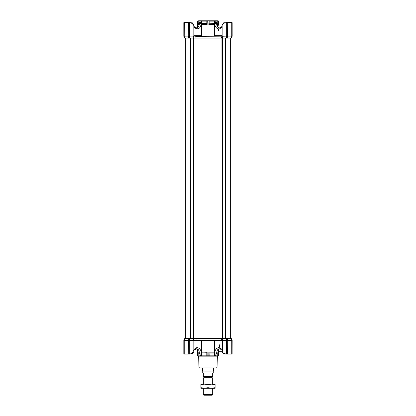 <?xml version="1.0" encoding="UTF-8"?>
<svg xmlns="http://www.w3.org/2000/svg" width="416" height="416" viewBox="0 0 416 416"><rect width="100%" height="100%" fill="white"/><g stroke="black" fill="none" stroke-linecap="round" stroke-linejoin="round"><path stroke-width="0.62" d="M216.85 25.308L218.348 24.944L216.996 25.745M217.968 27.997L218.587 30.472M218.322 24.461L218.166 20.8L217.942 23.826L218.322 24.461L216.668 24.461M193.19 38.069L193.658 36.135L189.836 36.135L189.836 38.069L222.69 38.069L222.16 36.135L222.16 25.054C221.842 24.84 222.446 24.154 223.969 23L224.931 22.818C223.226 23.561 222.3 24.305 222.16 25.054M215.92 22.526L215.675 20.8L200.101 20.8L200.039 22.526M197.636 27.57L197.636 20.972L200.039 21.143M201.162 22.526L201.162 23.561L199.394 23.561L199.394 22.526L201.552 22.526L201.552 20.816L200.039 20.93M217.329 26.79L217.651 26.92L217.287 26.374A1.035 0.452 150.9 0 0 216.96 26.234L217.329 26.79M222.18 36L193.794 36L196.217 36.364L195.842 38.069M227.828 38.069L231.234 38.069L231.759 36.135L227.833 36.135L227.828 38.069L227.687 36.187L226.444 36.218L226.346 38.069L227.744 38.069M227.687 36.187L227.687 22.698L231.759 22.698L231.759 36.79L232.175 36.218L231.234 38.069M184.725 38.069L183.825 36.218L183.825 22.698L184.413 22.526L184.241 36.135L184.766 38.069L184.07 36.161L183.997 22.526L183.825 36.218M184.766 38.069L188.172 38.069L188.167 36.135L184.07 36.161M188.256 38.069L189.654 38.069L189.556 36.218L188.453 36.218L188.172 38.069M189.66 38.069L189.519 22.526L188.453 22.698L188.313 36.79M222.695 38.069L226.164 38.069L226.164 36.135L222.196 36.26M226.444 36.847L226.164 38.069M217.942 23.826L216.606 23.561L216.606 22.526M216.304 22.526L214.448 22.526L214.448 21.143L213.855 20.8M227.651 38.069L227.687 36.79M221.562 38.069L221.073 36.228L222.16 36.135M188.453 36.847L188.349 38.069M183.96 36.187L184.688 38.069M217.771 23.561L217.771 21.143L215.961 21.143M218.166 20.8L215.478 20.8M200.59 20.8L198.572 20.8M214.438 36L214.438 24.461L214.12 23.582L214.666 24.461L214.666 35.651L222.16 35.651M215.914 20.972L214.448 21.143M226.304 36.187L226.304 22.698L227.547 22.698L226.304 22.698L226.304 36.79M226.32 22.63L224.931 22.818L226.164 22.703L226.304 36.161M192.031 23L191.027 22.646L192.031 23C193.684 24.346 194.288 25.033 193.84 25.048L191.069 22.818L189.836 22.703L189.696 36.161M183.867 22.584L188.172 22.698L188.313 36.161M193.242 25.662L193.336 26.047M232.003 22.526L231.587 22.526L232.175 22.698L232.175 36.218M231.587 22.526L227.802 22.526L227.687 36.161M217.428 20.8L217.771 21.143L217.942 20.8M198.058 23.826L198.229 21.143L198.229 23.561L197.85 24.19L197.678 20.987L197.85 24.19M207.308 20.8L207.121 24.461L201.334 24.461L201.807 23.561L202.056 20.8M201.812 21.143L206.965 21.143L206.825 23.561M207.137 20.972L208.692 20.8M214.666 24.461L208.879 24.461L209.035 21.143L214.068 21.143L214.079 23.561L209.035 23.826M214.698 20.8L214.682 22.526M221.073 36.228L214.666 35.651M230.953 22.526L226.351 22.584M220.022 36L195.978 36M196.071 36L193.84 36L195.39 36L193.84 36L193.84 25.054M191.781 22.875L189.519 22.526L189.696 36.187M189.727 22.698L188.313 22.698L188.313 36.187M185.047 22.526L189.81 22.532L192.249 23.176M188.328 22.63L184.413 22.526M195.39 36L193.84 36M199.332 24.461L197.678 24.461M198.058 20.8L197.85 21.143M201.807 23.561L201.562 36M201.453 36L201.334 24.461M201.417 35.781L197.345 36M209.035 21.143L208.879 24.461M223.969 23L224.973 22.646L223.751 23.176M227.687 22.698L227.547 36.847M188.635 22.526L189.81 22.532M227.365 22.526L226.273 22.698M201.162 23.561C200.606 27.929 198.812 29.546 195.775 28.413A1.035 0.666 -56.6 0 0 195.614 27.55C197.59 28.491 198.848 27.16 199.394 23.561L198.229 23.561M206.856 20.8L206.814 23.561L201.885 23.561M207.121 24.461L206.965 24.19M209.175 23.561L209.144 20.8M217.012 367.084A0.863 0.863 0 0 1 216.148 367.916L199.852 367.916A0.863 0.863 0 0 1 198.988 367.084L217.012 367.084L217.391 356.158A0.343 0.343 0 0 1 217.734 355.826M198.988 367.084L198.609 356.158A0.343 0.343 0 0 0 198.266 355.826M222.18 340.408L226.164 340.491L226.164 338.556L222.68 338.556L222.16 340.491L221.073 340.397L221.562 338.556L189.836 338.556L189.836 340.491L193.658 340.491L193.19 338.556L193.466 338.556L193.466 38.069M218.462 348.993L218.364 351.681L222.18 351.764M197.345 340.631L201.417 340.844L201.334 352.165L201.822 353.002L206.965 352.799M201.703 352.82L201.703 355.826L206.814 355.826L206.825 353.064M201.334 352.165L201.88 353.044M214.786 340.631L214.666 352.165L214.438 340.631M209.035 352.799L209.186 355.826L214.297 355.826L214.297 352.82L214.666 352.165M214.297 352.82L214.438 352.165L208.879 352.165L209.186 355.826M218.135 355.826L217.771 355.826L217.771 353.064L218.322 352.165L218.322 355.654M226.346 338.556L226.481 354.099L227.547 353.928L227.744 338.556L226.247 338.556L226.304 340.439L227.547 340.408L227.547 339.778L227.828 340.491L227.828 353.928L231.759 353.928L231.759 339.836L232.175 340.408L231.275 338.556L227.828 338.556L227.833 340.491L231.759 340.491L231.234 338.556L232.175 340.408L232.133 354.042M222.695 338.556L221.562 338.556M189.556 339.778L189.836 338.556L188.256 338.556L188.172 340.491L188.256 338.556L184.766 338.556L184.241 340.491L188.167 340.491L188.172 353.928L184.241 353.928L188.198 354.099L188.313 340.439L189.556 340.408L189.654 338.556M184.116 339.778L183.825 340.408L183.825 353.928L184.241 353.928L184.241 339.836L183.825 340.408L184.688 338.556M188.349 338.556L188.313 340.439M195.842 338.556L196.217 340.262L193.658 340.491M227.547 339.778L227.651 338.556M231.884 339.778L231.312 338.556M195.655 340.631L193.84 340.631L195.39 340.631L193.84 340.631L193.84 351.577C194.152 351.785 193.549 352.472 192.031 353.626L191.069 353.808L193.84 351.577M193.336 350.579L193.242 350.964M189.696 339.836L189.696 353.928L188.453 353.928L191.069 353.808L189.519 354.099M189.727 353.928L189.696 340.465M222.664 350.579L220.386 349.076A1.035 0.666 123.4 0 1 220.225 348.213L222.591 349.632L222.591 340.631L193.674 340.486M226.444 339.778L226.164 340.491L226.164 353.922L224.931 353.808C223.205 353.054 222.284 352.31 222.16 351.572L222.758 350.964L222.591 349.632M219.929 340.631L214.583 340.844M188.635 354.099L184.07 354.099L184.07 340.465M189.696 340.439L189.696 353.928M196.217 340.262L196.305 340.631L193.84 340.631M223.714 353.928L227.365 354.099L226.304 353.928L226.304 340.439M226.273 353.928L227.687 353.928L227.687 340.439M223.969 353.626L224.973 353.98L223.969 353.626C222.316 352.279 221.712 351.593 222.16 351.572M227.672 353.995L232.04 353.928L232.04 340.439M231.722 354.099L230.953 354.099L231.722 354.099M200.039 354.099L200.101 355.826L201.568 355.826L201.162 353.064C201.557 349.658 197.792 346.263 195.775 348.213L193.84 349.487M188.484 354.099L188.198 354.099M222.68 340.631L222.378 340.974L214.666 340.974M189.81 354.094L192.249 353.449M226.19 354.094L223.751 353.449M227.365 354.099L230.953 354.099M231.93 340.465L231.93 354.099L231.587 354.099M220.225 348.213C218.208 346.263 214.443 349.658 214.838 353.064L214.432 355.826L215.909 355.81M200.039 355.696L200.08 354.099M198.229 353.064L198.058 355.826L198.058 352.799L199.394 353.064L199.394 354.099L201.162 354.099M214.838 354.099L216.606 354.099L216.606 353.064L217.771 353.064M218.312 351.702L218.13 349.222M216.668 352.165L218.322 352.165M215.899 355.826L217.771 355.826M206.814 355.826L209.035 355.826M198.229 355.826L200.101 355.826M195.775 348.213A1.035 0.666 -123.4 0 1 195.614 349.076L193.84 350.246L196.633 348.743L197.636 349.055L197.636 355.654L198.058 355.826M197.636 355.654L197.678 352.165L199.332 352.165M201.318 354.099L201.552 355.81M197.678 352.165L198.058 352.799M214.448 355.81L215.92 355.654L215.92 354.099M206.965 355.826L209.035 355.81M201.318 355.654L200.08 355.654M201.921 353.064L201.932 355.826M201.562 340.631L201.562 352.165L207.121 352.165L206.965 355.81M209.175 353.064L214.068 353.064L214.068 355.826M223.543 353.361L223.543 353.756L224.219 353.756M224.219 22.875L223.543 22.875L223.22 23.494M224.734 22.698L223.543 22.875M191.781 353.756L192.457 353.756L193.04 352.914M191.266 353.928L192.286 353.928M193.955 38.069L193.955 338.556L222.045 338.556L221.926 38.069M195.073 38.069L221.728 38.069M230.797 38.069L230.797 338.556M212.144 377.723L212.664 378.024L203.336 378.024L203.856 377.723L212.144 377.723L212.144 376.896A0.343 0.343 0 0 1 212.488 376.548M203.856 377.723L203.856 376.896A0.343 0.343 0 0 0 203.512 376.548M212.664 394.68L212.144 395.2L203.856 395.2L203.336 394.68L212.664 394.68L212.664 388.294M212.664 384.15L212.664 378.024M203.336 394.68L203.336 388.294M203.336 384.15L203.336 378.024M213.528 371.108L202.472 371.108L213.528 371.108L213.528 367.916M202.732 371.368L202.732 372.746L203.336 373.095L203.336 376.548L212.664 376.548L212.664 373.095L213.268 372.746L213.268 371.368M202.472 371.108L202.472 367.916M212.664 376.548L203.336 376.548M208 388.294L204.459 388.294L208 387.66L211.541 388.294L208 388.294M200.918 384.779L204.459 384.15L208 384.779L211.541 384.15L215.082 384.779L215.082 384.15L200.918 384.15L200.918 387.66L204.459 388.294L200.918 388.294L200.918 387.66M215.082 388.294L211.541 388.294L215.082 387.66L215.082 388.294M208 384.779L208 387.66M215.082 384.779L215.082 387.66M218.15 21.143L218.15 24.19M214.838 22.526L214.838 23.561C214.443 26.967 218.208 30.363 220.225 28.413A1.035 0.666 -123.4 0 1 220.386 27.55C219.424 28.174 218.514 27.966 217.651 26.92M214.838 23.561L216.606 23.561L217.287 26.374M220.225 28.413L222.16 27.139M221.421 36.171L196.217 36.364M214.542 20.8L214.297 23.806M196.305 36L194.626 36.171M195.775 28.413L193.84 27.139M193.84 35.651L201.334 35.651M232.04 36.187L232.175 22.698M231.93 22.526L231.93 36.161M200.08 20.972L200.08 22.526M201.318 22.526L201.318 20.972M188.453 339.778L188.313 353.928M194.626 340.454L221.073 340.397M221.421 340.454L220.969 340.631M183.96 340.439L183.825 353.928M201.334 340.974L193.84 340.974M195.614 349.076C197.777 348.301 199.04 349.632 199.394 353.064L201.162 353.064M214.838 353.064L216.606 353.064C217.152 349.466 218.41 348.135 220.386 349.076M214.682 355.654L214.682 354.099M218.15 352.435L218.15 355.81M217.391 356.158L198.609 356.158M207.121 352.165L207.121 355.654M208.879 355.654L208.879 352.165M197.85 355.81L197.85 352.435M217.942 355.826L217.942 352.799M222.534 38.069L222.534 338.556M190.642 38.069L190.642 338.556M225.358 38.069L225.358 338.556M230.708 38.069L230.708 338.556M212.144 376.896L203.856 376.896M218.343 24.944L222.165 24.944M218.364 25.288L218.312 24.924M218.364 24.944L218.364 20.972M220.386 27.55L222.16 26.38M215.961 22.526L215.961 21.096M222.893 23.774L222.274 24.565M193.84 26.38L195.614 27.55L196.648 27.882L197.46 27.674M222.274 352.056L222.867 352.83M193.201 352.768L193.513 352.414M192.031 353.626L191.027 353.98M216.388 348.53C219.908 347.199 219.31 346.523 219.799 344.599M215.961 354.099L215.961 355.696M218.364 351.338L218.364 355.654M185.375 38.069L185.375 338.556M230.625 38.069L230.625 338.556M192.457 22.875L192.457 23.265"/></g></svg>
